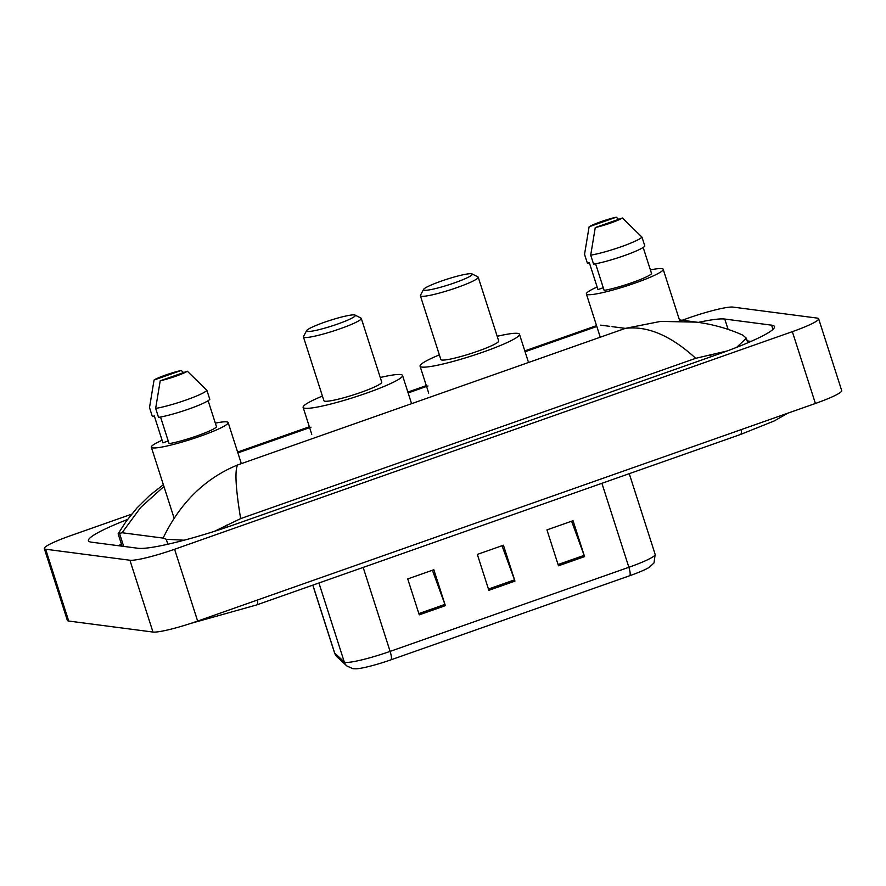 <?xml version="1.0" encoding="UTF-8"?>
<svg xmlns="http://www.w3.org/2000/svg" width="886" height="886" viewBox="0 0 886 886"><rect width="100%" height="100%" fill="white"/><g stroke="black" fill="none" stroke-linecap="round" stroke-linejoin="round"><path stroke-width="1.33" d="M682.154 320.256L688.356 318.063A37.965 4.364 162.2 0 1 733.021 307.099L817.302 318.107A37.965 4.364 162.2 0 1 818.642 318.761L841.7 390.582A37.965 4.364 162.2 0 1 815.408 403.473L197.644 621.075A37.965 4.364 162.2 0 1 152.979 632.05L68.698 621.042A37.965 4.364 162.2 0 1 67.358 620.388L44.3 548.567A37.965 4.364 162.2 0 1 70.592 535.676L131.626 514.179M818.642 318.761A37.965 4.364 162.2 0 1 792.35 331.652L174.586 549.265A37.965 4.364 162.2 0 1 129.921 560.24L45.64 549.22A37.965 4.364 162.2 0 1 44.3 548.567M127.495 519.506A81.623 9.381 -17.8 0 0 88.456 540.759A81.623 9.381 -17.8 0 0 91.347 542.166L138.172 548.29A81.623 9.381 -17.8 0 0 234.192 524.7L717.959 354.289A81.623 9.381 -17.8 0 0 774.486 326.569A81.623 9.381 -17.8 0 0 771.595 325.162L724.77 319.049A81.623 9.381 -17.8 0 0 698.356 322.382M121.482 544.281A81.623 9.381 -17.8 0 0 118.237 545.687M751.051 341.398L747.186 340.888M163.932 486.469L140.664 507.468L122.08 532.741L118.126 533.815L122.091 546.186M727.173 350.967L695.731 358.309C670.857 335.595 647.4 325.616 625.361 328.374L660.635 321.396L696.562 322.139C713.13 324.354 728.58 328.717 742.911 335.207L746.322 338.197L736.643 347.356M122.08 532.741L163.113 538.101C180.113 502.838 204.921 478.462 237.537 464.984C234.701 470.987 235.731 488.862 240.649 518.609L695.731 358.309M240.649 518.609L214.423 531.323M184.133 540.205L166.269 539.286L163.113 538.101M696.562 322.139L679.429 319.89M571.603 521.201L584.151 555.356A7.597 1.783 70.6 0 1 584.572 556.607L573.043 520.702L546.95 529.894L558.479 565.8L584.572 556.607M432.39 570.241L444.927 604.396A7.597 1.783 70.6 0 1 445.359 605.647L433.83 569.742L407.726 578.935L419.255 614.84L445.359 605.647M501.997 545.721L514.533 579.876A7.597 1.783 70.6 0 1 514.965 581.127L503.436 545.222L477.332 554.414L488.862 590.32L514.965 581.127M629.868 575.667A9.491 2.237 -109.4 0 0 628.872 567.284A37.965 4.364 -17.8 0 0 655.164 554.392L654.023 562.898L649.427 567.228A31.132 3.577 162.2 0 1 629.868 575.667L391.114 659.771A31.132 3.577 162.2 0 1 356.261 668.808L352.927 668.708L346.825 665.94L337.223 657.047L334.52 652.805A37.965 4.364 -17.8 0 0 334.675 653.048A9.491 9.414 132.8 0 0 337.223 657.047M215.331 423.154A40.335 4.64 162.2 0 1 226.716 421.858A40.335 4.64 162.2 0 1 228.145 422.544A40.335 4.64 162.2 0 1 195.728 437.795A40.335 4.64 162.2 0 1 152.757 447.906A40.335 4.64 162.2 0 1 151.329 447.208A40.335 4.64 162.2 0 1 162.094 440.242M168.229 440.973L162.924 442.834L154.286 415.899L152.381 416.575L149.501 407.593L154.053 380.016A18.983 2.182 162.2 0 1 181.22 370.448L154.053 380.016M181.22 370.448L183.579 372.585M160.543 417.029L169.093 443.642A28.474 3.278 162.2 0 0 197.135 435.846A28.474 3.278 162.2 0 0 216.549 426.919L208.121 400.705M187.378 371.245A18.983 2.182 162.2 0 1 160.211 380.814L187.378 371.245L206.914 390.349A30.368 3.489 162.2 0 1 186.093 400.007A30.368 3.489 162.2 0 1 155.659 408.402L158.539 417.384A30.368 3.489 162.2 0 0 188.973 408.978A30.368 3.489 162.2 0 0 209.805 399.32L206.914 390.349M160.211 380.814L155.659 408.402M354.411 314.918A25.628 2.946 162.2 0 1 355.053 315.084A25.628 2.946 162.2 0 1 336.115 324.575A25.628 2.946 162.2 0 1 307.431 331.475A25.628 2.946 162.2 0 1 306.578 330.655A25.628 2.946 162.2 0 1 328.518 320.876A25.628 2.946 162.2 0 1 354.411 314.918M355.053 315.084L360.956 318.074A30.368 3.489 162.2 0 1 361.278 318.395A30.368 3.489 162.2 0 1 336.868 329.88A30.368 3.489 162.2 0 1 304.518 337.488A30.368 3.489 162.2 0 1 303.444 336.968A30.368 3.489 162.2 0 1 303.51 336.525L306.578 330.655M303.444 336.968L323.911 400.705A30.368 3.489 -17.8 0 0 324.985 401.225A30.368 3.489 -17.8 0 0 357.335 393.617A30.368 3.489 -17.8 0 0 381.744 382.132L361.278 318.395M380.249 377.491A52.208 6.003 162.2 0 1 400.682 374.568A52.208 6.003 162.2 0 1 402.532 375.465A52.208 6.003 162.2 0 1 360.569 395.189A52.208 6.003 162.2 0 1 304.972 408.28A52.208 6.003 162.2 0 1 303.123 407.383A52.208 6.003 162.2 0 1 322.415 396.064M471.352 273.73A25.628 2.946 162.2 0 1 471.994 273.896A25.628 2.946 162.2 0 1 453.056 283.376A25.628 2.946 162.2 0 1 424.372 290.276A25.628 2.946 162.2 0 1 423.519 289.456A25.628 2.946 162.2 0 1 445.459 279.688A25.628 2.946 162.2 0 1 471.352 273.73M471.994 273.896L477.897 276.886A30.368 3.489 162.2 0 1 478.219 277.207A30.368 3.489 162.2 0 1 453.809 288.681A30.368 3.489 162.2 0 1 421.459 296.301A30.368 3.489 162.2 0 1 420.385 295.78A30.368 3.489 162.2 0 1 420.451 295.326L423.519 289.456M420.385 295.78L440.851 359.517A30.368 3.489 -17.8 0 0 441.926 360.037A30.368 3.489 -17.8 0 0 474.276 352.418A30.368 3.489 -17.8 0 0 498.685 340.944L478.219 277.207M497.19 336.292A52.208 6.003 162.2 0 1 517.623 333.369A52.208 6.003 162.2 0 1 519.473 334.266A52.208 6.003 162.2 0 1 477.51 354.001A52.208 6.003 162.2 0 1 421.913 367.081A52.208 6.003 162.2 0 1 420.064 366.184A52.208 6.003 162.2 0 1 439.356 354.865M650.379 269.909A40.335 4.64 162.2 0 1 661.764 268.613A40.335 4.64 162.2 0 1 663.193 269.3A40.335 4.64 162.2 0 1 630.777 284.55A40.335 4.64 162.2 0 1 587.806 294.661A40.335 4.64 162.2 0 1 586.377 293.964A40.335 4.64 162.2 0 1 597.142 286.998M603.277 287.717L597.972 289.589L589.323 262.655L587.429 263.33L584.538 254.348L589.101 226.772A18.983 2.182 162.2 0 1 616.268 217.192L589.101 226.772M616.268 217.192L618.627 219.34M595.591 263.784L604.13 290.398A28.474 3.278 162.2 0 0 632.172 282.601A28.474 3.278 162.2 0 0 651.598 273.674L643.17 247.46M622.426 218A18.983 2.182 162.2 0 1 595.259 227.569L622.426 218L641.962 237.105A30.368 3.489 162.2 0 1 621.141 246.751A30.368 3.489 162.2 0 1 590.707 255.157L593.587 264.139A30.368 3.489 162.2 0 0 624.021 255.733A30.368 3.489 162.2 0 0 644.853 246.075L641.962 237.105M595.259 227.569L590.707 255.157M741.305 429.577A15.184 3.577 70.6 0 1 740.397 434.528L256.619 604.939A15.184 3.577 70.6 0 0 257.538 599.988M612.027 326.635L625.361 328.374L237.537 464.984M600.619 325.14L609.745 326.336M596.821 326.48L525.077 351.753M427.971 385.953L408.136 392.941M311.03 427.152L237.891 452.912M792.35 331.652L815.408 403.473M45.64 549.22L68.698 621.042M129.921 560.24L152.979 632.05M174.586 549.265L197.644 621.075M772.957 329.393L771.595 325.162M728.104 329.393L724.77 319.049M123.697 546.396L119.455 533.173M711.17 356.681L710.539 354.688M227.392 527.048L226.761 525.099M167.853 544.225L166.269 539.286M312.869 585.125L334.675 653.048L344.277 661.942A37.965 4.364 -17.8 0 0 345.462 662.351A37.965 4.364 -17.8 0 0 390.117 651.387A9.491 2.237 70.6 0 1 391.114 659.771M346.825 665.94A9.491 9.414 132.8 0 1 344.277 661.942L318.927 582.988M363.16 567.405L390.117 651.387L628.872 567.284L601.915 483.302M514.533 579.876L488.463 589.057M444.927 604.396L418.856 613.577M584.151 555.356L558.069 564.537M190.789 623.412L256.619 604.939M787.931 413.153L774.131 420.994L740.397 434.528M747.795 342.804L746.322 338.197M237.614 452.059L309.347 426.786M407.87 392.088L426.288 385.598M524.811 350.889L596.544 325.627M163.367 484.708L149.634 495.484L137.031 507.888L126.166 521.333L118.126 533.815M655.164 554.392L629.248 473.678M334.52 652.805L312.791 585.148M228.145 422.544L241.335 463.644M151.329 447.208L174.132 518.244M402.532 375.465L411.17 402.399M303.123 407.383L311.772 434.306M519.473 334.266L528.111 361.2M420.064 366.184L428.713 393.118M663.193 269.3L679.728 320.81M586.377 293.964L600.265 337.212"/></g></svg>
